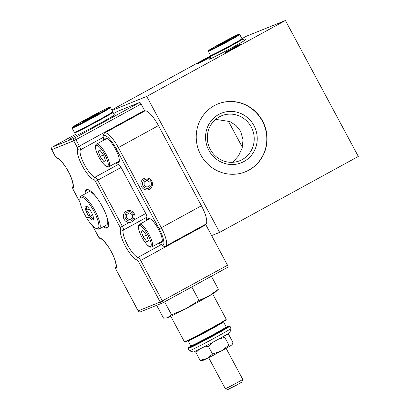 <?xml version="1.0" encoding="UTF-8"?>
<svg xmlns="http://www.w3.org/2000/svg" width="410" height="410" viewBox="0 0 410 410"><rect width="100%" height="100%" fill="white"/><g stroke="black" fill="none" stroke-linecap="round" stroke-linejoin="round"><path stroke-width="0.61" d="M112.75 112.304A21.766 0.671 151.8 0 1 113.011 112.278L114.41 114.892A21.766 0.671 151.8 0 1 98.164 124.358A21.766 0.671 151.8 0 1 76.849 135.238A21.766 0.671 151.8 0 1 76.05 135.464L74.646 132.85A21.766 0.671 151.8 0 1 74.815 132.645M113.011 112.278A21.766 0.671 151.8 0 1 96.765 121.744A21.766 0.671 151.8 0 1 75.45 132.625A21.766 0.671 151.8 0 1 74.646 132.85M99.179 120.407L112.458 112.658L112.729 111.756A21.766 0.671 -28.2 0 1 99.046 119.828A21.766 0.671 -28.2 0 1 74.364 132.327L75.271 132.599C74.871 133.117 87.709 126.731 99.179 120.407A21.171 0.651 151.8 0 1 79.801 130.564A21.171 0.651 151.8 0 1 76.793 131.385M93.859 116.117L92.885 116.03A9.138 0.282 -28.2 0 0 88.714 118.264A9.138 0.282 -28.2 0 0 85.167 120.253L85.177 120.683M86.151 120.202L85.167 120.253A9.138 0.282 -28.2 0 0 82.979 121.657A9.138 0.282 -28.2 0 0 83.307 121.56A9.138 0.282 -28.2 0 0 89.165 118.644A9.138 0.282 -28.2 0 0 96.883 114.416A9.138 0.282 -28.2 0 0 99.076 113.027A9.138 0.282 -28.2 0 0 98.743 113.109L98.584 113.396M98.748 113.288L98.743 113.109A9.138 0.282 -28.2 0 0 92.885 116.03L92.117 117.065M93.142 116.507L92.885 116.03M85.352 120.596L85.167 120.253M110.603 113.257A21.171 0.651 151.8 0 1 99.184 120.407M210.909 55.816A18.798 0.579 -28.2 0 0 210.002 56.529A18.798 0.579 -28.2 0 0 210.694 56.334A18.798 0.579 -28.2 0 0 229.103 46.94A18.798 0.579 -28.2 0 0 243.135 38.765A18.798 0.579 -28.2 0 0 242.443 38.955A18.798 0.579 -28.2 0 0 242.043 39.124M239.322 40.487A17.215 0.533 151.8 0 1 230.922 45.889L212.067 55.591C211.36 56.006 210.868 55.985 210.591 55.54A17.809 0.548 -28.2 0 0 230.784 45.31A17.809 0.548 -28.2 0 0 241.982 38.709L239.737 34.527A17.809 0.548 151.8 0 1 228.544 41.128A17.809 0.548 151.8 0 1 208.352 51.358L210.591 55.54M220.108 44.567L219.37 44.608L217.976 45.587L222.369 43.398L229.436 39.462M225.889 41.502L225.162 41.436L219.37 44.608L219.381 44.931M229.559 39.38L225.162 41.436L224.583 42.215M225.351 41.799L225.162 41.436M219.509 44.864L219.37 44.608M230.917 45.894A17.215 0.533 151.8 0 1 214.589 54.433A17.215 0.533 151.8 0 1 213.548 54.31M170.775 316.315L184.397 341.725A23.744 0.733 -28.2 0 0 184.418 341.735A23.744 0.733 -28.2 0 0 185.274 341.479A23.744 0.733 -28.2 0 0 208.208 329.784A23.744 0.733 -28.2 0 0 226.248 319.308A23.744 0.733 -28.2 0 0 226.248 319.282L212.626 293.873M226.248 319.308L226.089 319.841A23.349 0.717 151.8 0 1 208.347 330.142A23.349 0.717 151.8 0 1 185.791 341.643A23.349 0.717 151.8 0 1 184.956 341.899L184.418 341.735M190.87 346.142A23.349 0.717 -28.2 0 0 188.205 347.962A23.349 0.717 -28.2 0 0 189.066 347.747A23.349 0.717 -28.2 0 0 212.242 335.903A23.349 0.717 -28.2 0 0 229.339 325.904A23.349 0.717 -28.2 0 0 228.498 326.16A23.349 0.717 -28.2 0 0 226.351 327.118M229.339 325.904L229.872 326.063A23.744 0.733 151.8 0 1 229.892 326.078A23.744 0.733 151.8 0 1 212.17 336.405A23.744 0.733 151.8 0 1 188.918 348.274A23.744 0.733 151.8 0 1 188.041 348.52A23.744 0.733 151.8 0 1 188.041 348.495L188.205 347.962M229.892 326.078L231.112 328.343A23.744 0.733 151.8 0 1 231.112 328.369A23.744 0.733 151.8 0 1 213.067 338.844A23.744 0.733 151.8 0 1 190.132 350.54A23.744 0.733 151.8 0 1 189.276 350.801A23.744 0.733 151.8 0 1 189.256 350.786L188.041 348.52M231.112 328.369L229.897 332.387A20.777 0.641 151.8 0 1 214.107 341.55A20.777 0.641 151.8 0 1 194.043 351.785A20.777 0.641 151.8 0 1 193.294 352.011L189.276 350.801M199.029 300.438L185.853 308.668L171.595 314.875L167.285 317.796A27.701 0.856 -28.2 0 0 168.1 317.509A27.701 0.856 -28.2 0 0 185.853 308.668A27.701 0.856 -28.2 0 0 209.249 295.861A27.701 0.856 -28.2 0 0 215.788 291.787L218.381 289.26L209.249 295.861L199.029 300.438L191.803 286.964M218.381 289.26L211.396 276.237M171.595 314.875L164.61 301.847M166.937 317.878L163.518 318.129L156.656 305.327M253.949 125.624A26.711 25.702 68.1 0 0 218.776 114.441A26.711 25.702 68.1 0 0 208.833 150.316A26.711 25.702 68.1 0 0 244.006 161.499A26.711 25.702 68.1 0 0 253.949 125.624M251.238 127.018A24.241 23.324 68.1 0 0 221.707 115.738A24.241 23.324 68.1 0 0 210.299 149.424A24.241 23.324 68.1 0 0 239.824 160.705A24.241 23.324 68.1 0 0 251.238 127.018M232.721 162.293L238.543 155.821L242.141 148.097L243.038 139.615L240.619 131.297L236.047 125.511L229.892 121.56L215.67 119.361M262.554 120.95A36.608 35.224 68.1 0 0 217.961 103.914A36.608 35.224 68.1 0 0 200.731 154.79A36.608 35.224 68.1 0 0 245.323 171.821A36.608 35.224 68.1 0 0 262.554 120.95M245.195 171.872A36.608 35.224 68.1 0 0 262.303 121.047A36.608 35.224 68.1 0 0 217.838 103.966M235.14 47.519A8.902 0.277 -28.2 0 0 240.737 44.218A8.902 0.277 -28.2 0 0 230.64 49.333A8.902 0.277 -28.2 0 0 225.044 52.634A8.902 0.277 -28.2 0 0 235.14 47.519M210.11 56.729A8.902 0.277 -28.2 0 0 203.155 60.403A8.902 0.277 -28.2 0 0 197.558 63.709A8.902 0.277 -28.2 0 0 207.655 58.594A8.902 0.277 -28.2 0 0 210.315 57.113M210.807 58.03A20.777 0.641 -28.2 0 0 209.192 59.209A20.777 0.641 -28.2 0 0 232.752 47.273A20.777 0.641 -28.2 0 0 245.81 39.57A20.777 0.641 -28.2 0 0 243.94 40.267M211.637 235.591L219.632 232.373L146.734 96.417L112.007 110.408M111.756 109.936L210.76 55.734M241.956 38.663L246.446 36.203L285.421 20.5L146.734 96.417M219.632 232.373L358.319 156.451L285.421 20.5M69.203 139.369L76.142 135.679L69.203 139.369M100.163 156.579L103.832 161.458L105.565 160.761L103.627 155.185L99.958 150.306L98.226 151.003L100.163 156.579L103.361 154.831M105.493 160.551L103.832 161.458M143.157 236.76L146.826 241.639L148.553 240.942L146.616 235.36L142.946 230.481L141.214 231.178L143.157 236.76L146.349 235.007M148.482 240.731L146.826 241.639M242.735 379.347L241.926 382.023L236.949 384.949L227.98 389.5L225.305 388.695A9.891 0.307 -28.2 0 0 236.514 383.007A9.891 0.307 -28.2 0 0 242.735 379.347A9.891 0.307 -28.2 0 0 242.735 379.337L226.11 348.331M208.675 357.684L225.295 388.685A9.891 0.307 -28.2 0 0 225.305 388.695M212.534 354.091L207.019 358.514L200.085 360.293L202.407 360.6A16.82 0.518 -28.2 0 0 202.991 360.41A16.82 0.518 -28.2 0 0 207.019 358.514A16.82 0.518 -28.2 0 0 221.441 350.929A16.82 0.518 -28.2 0 0 231.619 345.051L228.934 345.112L221.441 350.929L212.534 354.091L208.341 346.281L213.692 341.776M228.934 345.112L224.741 337.302L225.408 335.252M218.171 339.331L224.741 337.302M227.114 334.247L228.693 334.524L232.885 342.34L232.209 344.405L231.619 345.051A16.82 0.518 -28.2 0 0 232.009 344.728L232.209 344.405M200.085 360.293L195.893 352.482L199.465 349.217M203.273 347.28L208.341 346.281M196.405 350.714L195.893 352.482M127.32 212.247A4.669 4.489 68.1 0 0 125.583 218.515A4.669 4.489 68.1 0 0 131.728 220.467A4.669 4.489 68.1 0 0 133.465 214.199A4.669 4.489 68.1 0 0 127.32 212.247M132.025 221.81A6.027 5.801 -111.9 0 1 123.892 218.894A6.027 5.801 -111.9 0 1 126.757 210.976A6.027 5.801 -111.9 0 1 134.377 213.933A6.027 5.801 -111.9 0 1 132.025 221.81M132.374 218.181L132.42 214.773L129.57 212.949L126.675 214.538L126.634 217.941L129.483 219.765L132.374 218.181M144.812 179.683A4.669 4.489 68.1 0 0 143.075 185.95A4.669 4.489 68.1 0 0 149.22 187.908A4.669 4.489 68.1 0 0 150.957 181.64A4.669 4.489 68.1 0 0 144.812 179.683M149.517 189.246A6.027 5.801 -111.9 0 1 141.383 186.335A6.027 5.801 -111.9 0 1 144.248 178.417A6.027 5.801 -111.9 0 1 151.869 181.374A6.027 5.801 -111.9 0 1 149.517 189.246M149.865 185.617L149.911 182.209L147.062 180.39L144.166 181.973L144.125 185.381L146.975 187.201L149.865 185.617M87.202 217.449L88.422 217.346L87.202 217.449M103.279 226.745A21.766 5.889 -118.7 0 0 107.307 227.924A21.766 5.889 -118.7 0 0 102.356 206.619A21.766 5.889 -118.7 0 0 86.407 189.743A21.766 5.889 -118.7 0 0 85.229 193.771M86.858 189.574A21.766 5.889 -118.7 0 0 86.064 193.315M165.45 246.22C164.282 246.615 163.329 246.364 162.596 245.462A16.82 4.551 -118.7 0 0 162.857 245.385A16.82 4.551 -118.7 0 0 159.157 228.862L116.168 148.681A16.82 4.551 -118.7 0 0 103.745 135.7C103.417 134.634 103.735 133.706 104.704 132.927A18.798 5.084 61.3 0 1 104.714 132.922A18.798 5.084 61.3 0 1 118.336 147.569L116.168 148.681M158.439 125.614L118.336 147.569L161.33 227.745A18.798 5.084 61.3 0 1 165.609 246.143L205.712 224.193A18.798 5.084 -118.7 0 0 201.433 205.794L158.439 125.614A18.798 5.084 -118.7 0 0 144.817 110.966A18.798 5.084 -118.7 0 0 144.802 110.972L104.704 132.927M159.869 242.52A13.853 3.746 -118.7 0 0 161.453 242.771A13.853 3.746 -118.7 0 0 161.56 242.72A13.853 3.746 -118.7 0 0 158.306 228.97A13.853 3.746 -118.7 0 0 148.369 218.371A13.853 3.746 -118.7 0 0 148.261 218.422A13.853 3.746 -118.7 0 0 147.518 219.96M116.876 162.345A13.853 3.746 -118.7 0 0 118.464 162.596A13.853 3.746 -118.7 0 0 118.572 162.544A13.853 3.746 -118.7 0 0 115.312 148.789A13.853 3.746 -118.7 0 0 105.38 138.196A13.853 3.746 -118.7 0 0 105.267 138.247A13.853 3.746 -118.7 0 0 104.524 139.779M141.076 103.996L144.535 110.449L79.371 146.124L77.198 147.236L73.738 140.784L75.911 139.672A1.978 0.533 -118.7 0 0 74.476 138.129L139.641 102.454A1.978 0.533 61.3 0 1 141.076 103.996L75.911 139.672L79.371 146.124A3.956 1.071 61.3 0 1 80.401 149.86A15.831 4.284 -118.7 0 0 84.532 164.81A15.831 4.284 -118.7 0 0 95.053 177.181A3.956 1.071 61.3 0 1 97.682 180.277L122.359 226.299A3.956 1.071 61.3 0 1 123.395 230.036A15.831 4.284 -118.7 0 0 127.52 244.985A15.831 4.284 -118.7 0 0 138.042 257.362L161.438 244.555A3.956 1.071 61.3 0 1 162.596 245.462M103.745 135.7A3.956 1.071 61.3 0 1 103.797 137.053L80.401 149.86A1.978 1.876 -151 0 1 77.715 149.107A1.978 0.533 -118.7 0 0 77.198 147.236M118.449 164.379A3.956 1.071 61.3 0 1 121.078 167.47L95.515 181.394A1.978 0.533 -118.7 0 0 94.197 179.846A1.978 1.855 102.6 0 1 95.053 177.181L118.449 164.379A15.831 4.284 61.3 0 1 115.907 162.873M103.556 140.312A15.831 4.284 61.3 0 1 103.797 137.053M134.075 219.888L145.755 213.492L121.078 167.47M145.755 213.492A3.956 1.071 61.3 0 1 146.785 217.233L123.395 230.036A1.978 1.876 -151 0 1 120.704 229.282A1.978 0.533 -118.7 0 0 120.191 227.417L95.515 181.394M161.438 244.555A15.831 4.284 61.3 0 1 158.895 243.053M146.544 220.488A15.831 4.284 61.3 0 1 146.785 217.233M104.114 226.289A21.766 5.889 -118.7 0 0 107.692 227.637M144.535 110.449A3.956 1.071 61.3 0 1 144.802 110.972M205.559 224.275A3.956 1.071 61.3 0 1 205.84 224.782L140.676 260.452L162.36 300.894L227.524 265.224L205.84 224.782M227.524 265.224A1.978 0.533 61.3 0 1 227.975 267.161A1.978 0.533 61.3 0 1 227.96 267.166L162.826 302.826A1.978 0.533 -118.7 0 0 162.36 300.894L160.187 302.011A1.978 1.901 68.1 0 0 162.796 302.841A1.978 0.533 -118.7 0 0 162.811 302.831L227.975 267.161M117.624 111.33A1.978 0.533 61.3 0 1 117.639 111.32A1.978 0.533 61.3 0 1 117.655 111.315L113.662 113.498L117.639 111.32L139.641 102.454M93.424 217.443L93.096 218.704L89.974 216.29L88.806 213.026L86.741 210.253L86.618 206.63L87.714 207.045M91.338 212.144A7.913 2.142 61.3 0 1 93.572 218.515A7.913 2.142 61.3 0 1 91.609 219.411A7.913 2.142 61.3 0 1 87.34 213.753A7.913 2.142 61.3 0 1 86.935 206.384A7.913 2.142 61.3 0 1 91.338 212.144M84.839 214.763A17.809 4.817 61.3 0 1 79.945 198.609A17.809 4.817 61.3 0 1 93.839 211.14A17.809 4.817 61.3 0 1 96.36 228.59A17.809 4.817 61.3 0 1 84.839 214.763M79.945 198.609L80.257 197.353A18.798 5.084 61.3 0 1 81.149 196.006A18.798 5.084 61.3 0 1 94.92 210.581A18.798 5.084 61.3 0 1 99.199 228.98A18.798 5.084 61.3 0 1 97.585 229L96.36 228.59M81.149 196.006L88.668 191.885A18.798 5.084 61.3 0 1 96.114 196.851M106.554 215.916A18.798 5.084 61.3 0 1 106.718 224.864L99.199 228.98M89.272 208.864L86.741 210.253M92.609 214.85L89.974 216.29M96.801 115.64A21.766 0.671 151.8 0 1 72.124 128.14L72.396 127.238L85.675 119.489C97.144 113.165 109.982 106.779 109.583 107.297L110.485 107.574A21.766 0.671 151.8 0 1 96.801 115.64M85.68 119.489A21.171 0.651 -28.2 0 0 73.144 127.12A21.171 0.651 -28.2 0 0 96.37 115.179A21.171 0.651 -28.2 0 0 108.901 107.548A21.171 0.651 -28.2 0 0 85.68 119.489M228.114 40.667A17.215 0.533 -28.2 0 0 238.302 34.46A17.215 0.533 -28.2 0 0 219.417 44.167A17.215 0.533 -28.2 0 0 209.228 50.374A17.215 0.533 -28.2 0 0 228.114 40.667M226.202 326.939L223.491 321.881A20.085 0.62 151.8 0 1 208.5 330.619A20.085 0.62 151.8 0 1 188.831 340.659A20.085 0.62 151.8 0 1 188.093 340.864L190.804 345.917A20.085 0.62 -28.2 0 0 191.542 345.712A20.085 0.62 -28.2 0 0 211.211 335.672A20.085 0.62 -28.2 0 0 226.202 326.939L226.72 327.231M226.663 327.236A20.679 0.635 151.8 0 1 213.154 335.313A20.679 0.635 151.8 0 1 191.321 346.511A20.679 0.635 151.8 0 1 192.808 345.159M98.897 157.091A11.875 3.213 -118.7 0 0 107.502 166.342A11.875 3.213 -118.7 0 0 104.893 154.672A11.875 3.213 -118.7 0 0 96.288 145.422A11.875 3.213 -118.7 0 0 98.897 157.091M105.98 154.114A12.864 3.48 61.3 0 1 108.906 166.706C107.932 166.921 105.97 168.946 98.861 157.102C93.485 146.114 95.679 144.504 96.555 144.141A12.864 3.48 61.3 0 1 105.98 154.114M141.886 237.267A11.875 3.213 -118.7 0 0 150.496 246.518A11.875 3.213 -118.7 0 0 147.882 234.853A11.875 3.213 -118.7 0 0 139.277 225.602A11.875 3.213 -118.7 0 0 141.886 237.267M148.968 234.294A12.864 3.48 61.3 0 1 151.895 246.887C150.921 247.097 148.963 249.121 141.85 237.277C136.474 226.289 138.672 224.68 139.543 224.321A12.864 3.48 61.3 0 1 148.968 234.294M201.433 205.794L159.157 228.862M137.191 260.022A1.978 1.855 102.6 0 1 138.042 257.362A3.956 1.071 61.3 0 1 140.676 260.452L138.503 261.57A1.978 0.533 -118.7 0 0 137.191 260.022A17.809 4.817 61.3 0 1 125.352 246.102A17.809 4.817 61.3 0 1 120.704 229.282M92.619 225.859L98.205 236.273A1.978 0.533 -118.7 0 0 99.517 237.82A17.809 4.817 61.3 0 1 111.356 251.74A17.809 4.817 61.3 0 1 115.999 268.56A1.978 0.533 -118.7 0 0 116.517 270.431L138.201 310.872L160.187 302.011L138.503 261.57M94.197 179.846A17.809 4.817 61.3 0 1 82.359 165.927A17.809 4.817 61.3 0 1 77.715 149.107M129.309 222.497L120.191 227.417M75.481 134.403L52.49 146.985A1.978 0.533 -118.7 0 0 52.475 146.995L74.476 138.129A1.978 1.901 68.1 0 0 73.738 140.784L51.752 149.645L55.212 156.097A1.978 0.533 -118.7 0 0 56.529 157.645A17.809 4.817 61.3 0 1 68.367 171.564A17.809 4.817 61.3 0 1 73.011 188.385A1.978 0.533 -118.7 0 0 73.528 190.25L80.068 202.458M140.609 311.79A1.978 1.978 0 0 1 138.129 310.893L138.201 310.872A1.978 1.901 68.1 0 0 140.609 311.79L162.601 302.934A1.978 1.978 0 0 0 162.811 302.831M116.517 270.431L138.129 310.893M115.999 268.56A1.978 1.876 -151 0 1 115.943 266.684L115.943 266.684C115.369 267.422 115.533 268.678 116.445 270.451M99.517 237.82A1.978 1.855 102.6 0 0 100.757 238.835C100.993 238.077 107.461 244.042 111.059 251.345C115.292 258.433 116.727 266.848 115.943 266.684M98.205 236.273L98.128 236.293C98.861 237.744 99.732 238.594 100.757 238.835M73.528 190.25L80.119 202.704M73.011 188.385A1.978 1.876 -151 0 1 72.949 186.509A1.978 1.876 -151 0 1 72.954 186.504C72.375 187.247 72.544 188.498 73.451 190.271M56.529 157.645A1.978 1.855 102.6 0 0 57.764 158.66C58.005 157.901 64.472 163.867 68.07 171.17C72.303 178.253 73.738 186.673 72.949 186.509M55.212 156.097L55.14 156.118C55.868 157.568 56.744 158.414 57.764 158.66M55.14 156.118L51.752 149.645A1.978 1.901 68.1 0 1 52.49 146.985L75.476 134.398M74.364 132.327L72.124 128.14M112.729 111.756L110.485 107.574M243.135 38.765L244.196 40.749M210.002 56.529L211.063 58.512M239.737 34.527L239.02 34.215C240.209 33.364 229.579 38.555 219.411 44.172L208.557 50.517L208.352 51.358M241.982 38.709L241.951 39.345C242.617 39.022 241.111 40.324 230.922 45.894M187.575 340.572L188.093 340.864M190.758 346.511L190.804 345.917M223.491 321.881L223.532 321.286M242.366 147.272L228.211 120.878M119.315 161.007L108.906 166.706M106.964 138.447L96.555 144.141M162.309 241.188L151.895 246.887M149.958 218.622L139.543 224.321M220.57 337.999L220.759 338.358M165.609 246.143L165.24 246.318M98.128 236.293L92.429 225.664M52.475 146.995A1.978 1.978 0 0 0 51.68 149.665"/></g></svg>
